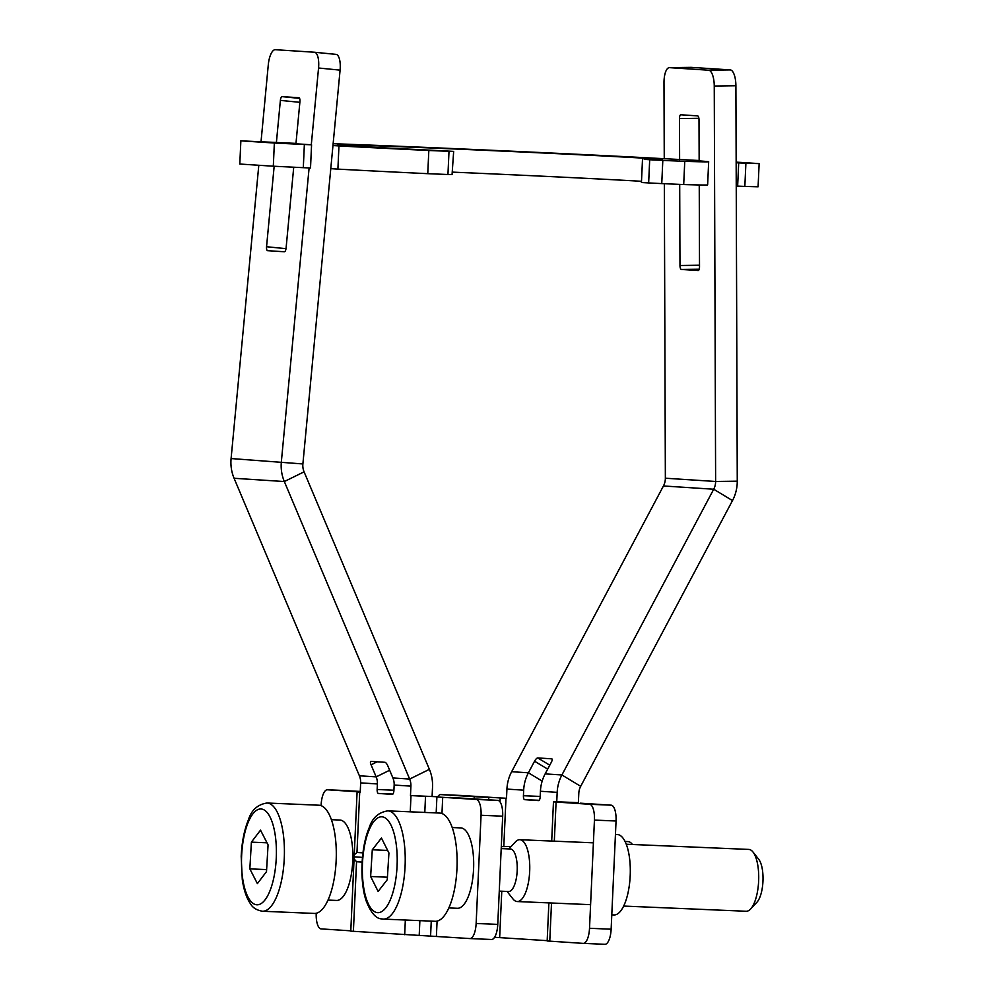 <?xml version="1.0" encoding="UTF-8"?>
<svg xmlns="http://www.w3.org/2000/svg" width="994" height="994" viewBox="0 0 994 994"><rect width="100%" height="100%" fill="white"/><g stroke="black" fill="none" stroke-linecap="round" stroke-linejoin="round"><path stroke-width="1.49" d="M362.127 862.096L356.548 861.736L354.063 858.903L354.237 854.852L356.97 852.467L362.959 852.852M362.475 857.375L354.448 856.853M258.8 165.277L231.093 458.545A38.679 36.07 93.7 0 0 234.087 478.276L359.393 775.792A15.469 14.425 -86.3 0 1 360.648 782.874L360.226 792.28L357.094 792.032L360.238 792.106M354.063 858.903L350.783 931.142L469.851 938.56A15.469 5.591 92.4 0 0 469.901 938.572L491.521 939.479A15.469 5.591 -87.6 0 0 497.758 924.383L502.678 816.186A15.469 5.591 -87.6 0 0 497.795 800.369L449.81 797.399M438.429 796.815L410.485 795.548L425.519 796.38L424.798 812.433M410.485 795.548L410.907 786.142A15.469 14.425 93.7 0 0 409.652 779.06L284.334 481.543A38.679 36.07 -86.3 0 1 281.352 461.812L309.109 167.924M393.922 790.218L377.148 789.509L377.397 783.955A15.469 14.425 93.7 0 0 376.154 776.873L371.073 764.808A3.864 1.23 -116.2 0 1 370.762 761.429A3.864 1.23 -116.2 0 1 370.986 761.392L384.939 762.299A3.864 1.23 -116.2 0 1 387.822 765.902L392.903 777.967A15.469 14.425 -86.3 0 1 394.158 785.049L393.897 790.603A3.864 1.404 -87.6 0 1 392.344 794.368A3.864 1.404 -87.6 0 0 392.344 794.368L378.366 793.461L392.903 794.082M377.148 789.509A3.864 1.404 -87.6 0 0 378.366 793.461M432.104 796.467L432.527 787.062A38.679 36.07 -86.3 0 0 429.396 769.344L304.077 471.839L284.334 481.543L234.087 478.276M286.011 248.662L266.554 246.736A3.864 1.404 -84.4 0 0 267.572 250.674A3.864 1.404 -84.4 0 0 267.585 250.674L284.334 251.768A3.864 1.404 -84.4 0 0 286.098 248.003L293.727 167.216M299.579 98.369L282.134 96.642L298.896 97.723A3.864 1.404 -84.4 0 0 298.896 97.723A3.864 1.404 -84.4 0 1 299.927 101.674L295.939 143.782L294.808 143.708L311.569 144.801L310.513 167.986L303.307 167.675L304.363 144.49L274.356 143.024L273.313 166.209L303.307 167.675M282.134 96.642A3.864 1.404 -84.4 0 0 280.383 100.394L299.865 102.32M266.554 246.736L274.158 166.259M276.394 142.515L280.383 100.394M231.093 458.545L302.884 463.949L340.085 70.139A15.469 5.591 -84.4 0 0 336.034 54.372A15.469 5.591 -84.4 0 0 335.96 54.372L314.564 52.26M261.049 141.521L268.293 64.747A15.469 5.591 95.6 0 1 275.338 49.7L314.427 52.235A15.469 5.591 95.6 0 1 314.489 52.247A15.469 5.591 95.6 0 1 318.552 68.002L340.085 70.139M311.296 144.776L318.552 68.002M436.18 812.918L436.9 796.952L476.176 799.449A15.469 5.591 92.4 0 1 481.059 815.266L476.138 923.476A15.469 5.591 92.4 0 1 469.901 938.572M452.233 827.542L460.756 827.903A40.232 14.55 92.4 0 1 473.591 868.719A40.232 14.55 92.4 0 1 457.352 908.292L448.828 907.932M469.951 938.572L491.471 939.479A15.469 5.591 -87.6 0 0 491.521 939.479M350.795 930.831L321.112 928.893A15.469 5.591 92.4 0 1 316.216 913.262M321.112 805.662L321.137 804.879A15.469 5.591 92.4 0 1 327.386 789.783L360.238 791.92M360.263 791.423L327.386 789.783A15.469 5.591 92.4 0 1 327.424 789.783L349.043 790.702A15.469 5.591 -87.6 0 0 349.006 790.702A15.469 5.591 -87.6 0 0 348.956 790.69M331.412 819.69L339.936 820.05A40.232 14.55 92.4 0 1 352.746 861.189A40.232 14.55 92.4 0 1 336.519 900.44L327.995 900.079M302.884 463.949A15.469 14.425 93.7 0 0 304.077 471.839M360.238 792.032L358.213 792.007M578.371 802.68L556.752 801.76L557.174 792.355A38.679 36.07 -86.3 0 1 561.908 774.972L580.695 786.316A15.469 14.425 93.7 0 0 578.806 793.274L578.371 802.68L556.752 801.76M501.287 846.627L511.115 846.503M437.72 796.79A15.469 5.591 92.4 0 1 440.764 794.591L462.421 795.511A15.469 5.591 -87.6 0 0 462.384 795.511L506.505 798.356M664.34 183.716L665.359 478.213A15.469 14.425 -86.3 0 1 663.445 485.967L511.649 771.704A38.679 36.07 93.7 0 0 506.928 789.087L506.493 798.493L500.168 798.145L500.007 801.847M549.769 765.181L537.742 757.925L551.707 758.832A3.864 1.255 -58.9 0 1 551.918 758.894A3.864 1.255 -58.9 0 1 551.31 762.299L545.147 773.891A38.679 36.07 93.7 0 0 540.425 791.261L540.177 796.803A3.864 1.404 -87.6 0 1 538.611 800.58A3.864 1.404 -87.6 0 0 538.611 800.58L524.646 799.673L539.183 800.294M540.189 796.43L523.428 795.722A3.864 1.404 -87.6 0 0 524.646 799.673M523.428 795.722L523.676 790.168A38.679 36.07 -86.3 0 1 528.398 772.798L534.561 761.205L547.682 769.132M537.742 757.925A3.864 1.255 -58.9 0 0 534.561 761.205M698.21 270.554L698.136 270.554A3.864 1.392 -90.8 0 0 698.173 270.554A3.864 1.392 -90.8 0 0 699.515 266.777L699.242 184.959M698.136 270.554L681.387 269.461L699.204 269.225M699.515 265.236L679.971 265.51A3.864 1.392 -90.8 0 0 681.387 269.461M679.971 265.51L679.697 184.399M679.61 159.674L679.474 118.559L698.894 118.298M699.155 161.016L699.006 119.827A3.864 1.392 -90.8 0 0 697.602 115.876L680.853 114.782A3.864 1.392 -90.8 0 0 680.815 114.782A3.864 1.392 -90.8 0 0 679.474 118.559M664.253 158.742L663.992 82.763A15.469 5.579 89.2 0 1 669.36 67.654A15.469 5.579 89.2 0 1 669.521 67.654L708.61 70.201A15.469 5.579 89.2 0 1 714.251 86.031L715.618 481.481L737.262 481.183A38.679 36.07 -86.3 0 1 732.491 500.578L580.695 786.316M669.521 67.654L691.165 67.356A15.469 5.579 -90.8 0 0 691.016 67.356A15.469 5.579 -90.8 0 0 690.855 67.368M691.165 67.356L730.255 69.903L708.61 70.201M714.251 86.031L735.895 85.733A15.469 5.579 -90.8 0 0 730.255 69.903M735.895 85.733L737.262 481.183M462.334 795.511A15.469 5.591 -87.6 0 1 462.384 795.511L440.764 794.591A15.469 5.591 92.4 0 1 440.802 794.591L488.787 797.573L488.688 799.772M551.695 841.061L553.472 801.86L589.554 804.27A15.469 5.591 92.4 0 1 594.437 820.087L589.517 928.284A15.469 5.591 92.4 0 1 583.279 943.381A15.469 5.591 92.4 0 1 583.229 943.381L547.16 940.983L548.887 902.887M583.329 943.381L604.849 944.3A15.469 5.591 -87.6 0 0 604.899 944.3A15.469 5.591 -87.6 0 0 611.136 929.204L616.056 821.007A15.469 5.591 -87.6 0 0 611.173 805.177L580.372 803.177M732.491 500.578L713.704 489.234A15.469 14.425 93.7 0 0 715.618 481.481L665.359 478.213M663.445 485.967L713.704 489.234L561.908 774.972L545.147 773.891M506.505 798.257L501.697 798.008M494.565 937.292L547.172 940.659M615.435 834.475L617.386 834.55A40.232 14.55 92.4 0 1 630.208 875.366A40.232 14.55 92.4 0 1 613.969 914.952L611.795 914.853M553.472 801.86L577.104 802.966M557.87 801.897L554.59 801.847M642.497 159.326L641.441 182.511L648.647 182.933L649.691 159.748L644.224 159.351A162.469 1.23 -177.4 0 0 662.302 159.599A162.469 1.23 -177.4 0 0 500.057 151.001A162.469 1.23 -177.4 0 0 337.699 144.863A162.469 1.23 -177.4 0 0 443.572 150.827L453.662 151.399L452.059 174.584L453.662 151.399M641.503 181.306A162.469 1.23 2.6 0 0 452.717 172.136M649.691 159.748L662.812 160.407L661.755 183.592L683.698 184.549L684.754 161.363L662.812 160.407M684.754 161.363A208.889 1.578 2.6 0 0 708.672 161.711A208.889 1.578 2.6 0 0 708.411 161.624L699.155 160.879M736.156 162.767L745.898 163.24L744.841 186.425L758.087 186.797L759.143 163.612L745.898 163.24M759.143 163.612L736.156 162.121M699.155 160.506L661.047 158.543A208.889 1.578 2.6 0 0 333.139 143.708M273.313 166.209L239.802 164.035L240.859 140.85L295.976 143.385M240.859 140.85L274.356 143.024M304.363 144.49L311.569 144.801M332.965 145.534L338.954 145.932A208.889 1.578 2.6 0 0 428.824 150.492L427.768 173.677L447.946 174.509L449.002 151.324L428.824 150.492M449.002 151.324L453.115 151.399M452.059 174.584L447.946 174.509M661.755 183.592L648.647 182.933M338.954 145.932L337.898 169.117L330.778 168.657M427.768 173.677A208.889 1.578 -177.4 0 1 337.898 169.117M708.672 161.711L707.629 184.896A208.889 1.578 -177.4 0 1 683.698 184.549M738.691 162.941L737.635 186.126L736.243 186.027M744.841 186.425L737.635 186.126M508.195 891.456A21.272 7.691 -87.6 0 0 508.605 891.494A21.272 7.691 -87.6 0 0 517.166 871.142A21.272 7.691 -87.6 0 0 510.817 849.038A21.272 7.691 -87.6 0 0 510.407 848.988L501.2 848.59M387.846 810.868L439.733 813.067A54.161 19.582 92.4 0 1 456.842 870.906A54.161 19.582 92.4 0 1 435.136 921.289L383.249 919.09A54.161 19.582 -87.6 0 0 404.956 868.694A54.161 19.582 -87.6 0 0 387.846 810.868C378.453 812.309 372.228 817.963 369.159 827.84C360.884 846.9 359.468 881.417 366.202 900.999C370.799 912.616 375.869 918.58 381.423 918.878L383.249 919.09M508.853 848.913L515.389 841.943A30.951 11.195 92.4 0 1 519.825 839.706A30.951 11.195 92.4 0 1 520.421 839.781A30.951 11.195 92.4 0 1 529.653 871.924A30.951 11.195 92.4 0 1 517.203 901.546A30.951 11.195 92.4 0 1 516.607 901.471A30.951 11.195 92.4 0 1 512.966 898.936L507.052 891.432M750.582 909.038L756.894 902.291A23.347 8.437 -87.6 0 0 762.907 882.25A23.347 8.437 -87.6 0 0 758.72 859.288L753.005 852.032A30.951 11.195 92.4 0 1 758.559 882.473A30.951 11.195 92.4 0 1 750.582 909.038A30.951 11.195 92.4 0 1 746.146 911.262L623.648 906.068M626.27 844.229L748.78 849.423A30.951 11.195 92.4 0 1 753.005 852.032M372.29 849.783L381.435 838.017L388.927 852.964L387.275 879.69L378.13 891.444L370.638 876.497L372.29 849.783L387.648 850.429M387.424 877.205L370.638 876.497M267.013 803.015L318.9 805.215A54.161 19.582 92.4 0 1 336.158 847.286A54.161 19.582 92.4 0 1 323.597 907.721A54.161 19.582 92.4 0 1 314.315 913.436L262.416 911.237A54.161 19.582 -87.6 0 0 271.71 905.509A54.161 19.582 -87.6 0 0 284.272 845.086A54.161 19.582 -87.6 0 0 267.013 803.015C257.62 804.457 251.395 810.11 248.338 819.988C244.213 830.164 241.828 842.278 241.194 856.356L242.275 879.466C243.778 889.965 246.549 898.129 250.587 903.944C252.749 907.783 256.7 910.206 262.416 911.237M625.052 841.458L627.947 841.57A30.951 11.195 92.4 0 1 632.184 844.179A30.951 11.195 92.4 0 1 632.42 844.49L632.184 844.179M260.515 830.152L268.069 844.888L266.504 871.626L257.384 883.616L249.842 868.868L251.395 842.142L260.515 830.152M266.988 842.8L251.395 842.142M266.628 869.588L249.842 868.868M353.355 144.602L358.349 144.925M380.143 145.869L397.6 146.54M414.51 147.025L422.686 147.497M463.403 149.112L475.455 149.833M488.042 150.392L486.625 150.094M487.296 150.243L505.151 151.076L487.843 150.355M359.704 792.255L356.97 852.467M356.548 861.736L353.392 931.366M410.261 811.825L410.994 795.585M410.907 786.142L394.158 785.049M377.397 783.955L360.648 782.874M371.073 764.808L377.198 761.789M359.393 775.792L376.154 776.873L389.648 770.238M497.795 800.369L476.176 799.449M481.059 815.266L502.678 816.186M497.758 924.383L476.138 923.476M442.703 797.275L441.97 813.527M437.087 921.103L436.391 936.385M392.903 777.967L409.652 779.06L429.396 769.344M430.576 936.075L431.259 921.127M419.878 920.643L419.207 935.491M404.682 934.695L405.341 920.022M505.983 798.468L503.821 846.031M557.174 792.355L540.425 791.261M523.676 790.168L506.928 789.087M611.136 929.204L589.517 928.284M594.437 820.087L616.056 821.007M611.173 805.177L589.554 804.27M511.649 771.704L528.398 772.798L542.165 781.11M474.175 798.828L474.262 796.766M501.771 891.208L499.659 937.578M556.081 802.083L554.317 841.173M551.508 902.999L549.769 941.206M376.825 912.554A47.973 17.345 92.4 0 1 362.586 861.438A47.973 17.345 92.4 0 1 382.74 816.919A47.973 17.345 92.4 0 1 396.966 868.023A47.973 17.345 92.4 0 1 376.825 912.554M242.635 878.336A47.973 17.345 92.4 0 1 252.762 814.024A47.973 17.345 92.4 0 1 275.263 835.42A47.973 17.345 92.4 0 1 265.137 899.744A47.973 17.345 92.4 0 1 242.635 878.336M357.094 792.032L354.237 854.852M314.489 52.247L336.034 54.372M691.016 67.356L669.36 67.654M604.899 944.3L583.279 943.381M508.605 891.494L499.274 891.109M517.203 901.546L590.585 904.664M519.825 839.706L593.393 842.825"/></g></svg>

